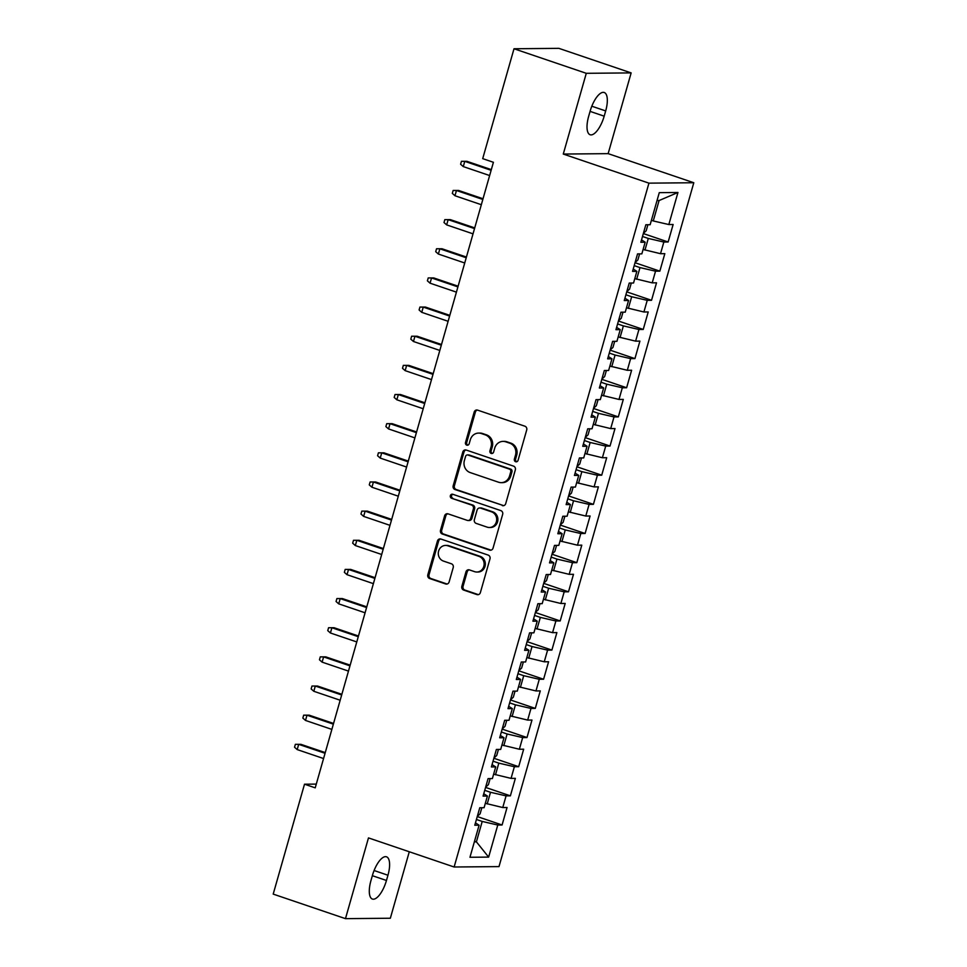 <?xml version="1.0" encoding="UTF-8"?>
<svg xmlns="http://www.w3.org/2000/svg" width="967" height="967" viewBox="0 0 967 967"><rect width="100%" height="100%" fill="white"/><g stroke="black" fill="none" stroke-linecap="round" stroke-linejoin="round"><path stroke-width="1.45" d="M515.641 461.73A2.103 1.922 -90.5 0 0 518.046 460.352L526.713 429.952A2.998 2.756 -90.5 0 0 524.9 426.205L477.601 410.129A2.998 2.756 -90.5 0 0 474.168 412.099L465.502 442.499A2.103 1.922 -90.5 0 0 467.363 445.231A2.103 1.922 -90.5 0 0 469.176 443.756L470.3 439.816A9.585 8.8 -90.5 0 1 478.617 433.083A9.585 8.8 -90.5 0 1 481.312 433.518L485.253 434.86A9.585 8.8 -90.5 0 1 491.055 446.875L489.931 450.803A2.103 1.922 -90.5 0 0 491.792 453.523A2.103 1.922 -90.5 0 0 493.617 452.048L494.729 448.12A9.585 8.8 -90.5 0 1 503.058 441.387A9.585 8.8 -90.5 0 1 505.753 441.822L509.694 443.164A9.585 8.8 -90.5 0 1 515.496 455.167L514.371 459.107A2.103 1.922 -90.5 0 0 515.641 461.73M461.851 586.328A2.998 2.756 -90.5 0 0 463.664 590.075L476.924 594.584A2.998 2.756 -90.5 0 0 480.369 592.614L489.991 558.853A2.998 2.756 -90.5 0 0 488.178 555.094L440.892 539.03A2.998 2.756 -90.5 0 0 437.447 541L427.825 574.761A2.998 2.756 -90.5 0 0 429.638 578.52L445.666 583.959A2.998 2.756 -90.5 0 0 449.111 581.989L453.221 567.544A2.998 2.756 -90.5 0 0 451.408 563.785L443.466 561.09A8.014 7.361 -90.5 0 1 438.365 552.266A8.014 7.361 -90.5 0 1 445.569 545.424A8.014 7.361 -90.5 0 1 447.83 545.787L478.955 556.363A8.014 7.361 -90.5 0 1 484.056 565.187A8.014 7.361 -90.5 0 1 476.852 572.029A8.014 7.361 -90.5 0 1 474.592 571.666L469.406 569.901A2.998 2.756 -90.5 0 0 465.961 571.872L461.851 586.328L463.06 586.316A2.998 2.756 -90.5 0 0 464.873 590.063L478.145 594.572A2.998 2.756 -90.5 0 0 478.375 594.645M315.218 787.839L493.412 162.287L482.702 158.648L514.009 48.761L586.28 73.311L563.278 154.055L648.93 183.15L454.127 867L368.475 837.906L345.473 918.65L273.202 894.1L304.508 784.201L315.218 787.839M502.272 505.596A2.998 2.756 -90.5 0 0 505.717 503.626L515.338 469.865A2.998 2.756 -90.5 0 0 513.525 466.118L466.239 450.054A2.998 2.756 -90.5 0 0 462.794 452.012L453.172 485.785A2.998 2.756 -90.5 0 0 454.986 489.532L503.493 505.584A2.998 2.756 -90.5 0 0 503.722 505.656M502.659 514.359L493.049 548.12A2.998 2.756 -90.5 0 1 489.604 550.09L442.318 534.026A2.998 2.756 -90.5 0 1 440.505 530.267L444.615 515.822A2.998 2.756 -90.5 0 1 448.059 513.852L467.242 520.367A2.998 2.756 -90.5 0 0 470.675 518.397L473.407 508.811A2.998 2.756 -90.5 0 0 471.594 505.064L451.637 498.283A2.103 1.922 -90.5 0 1 452.181 494.173A2.103 1.922 -90.5 0 1 452.774 494.27L500.846 510.612A2.998 2.756 -90.5 0 1 502.659 514.359M648.93 183.15L693.798 182.739L498.996 866.601L454.127 867M643.333 233.567L668.149 241.992L673.129 224.501L668.826 224.549L677.952 192.481L659.276 192.651L650.15 224.719L645.847 224.755L640.855 242.246L645.17 242.209L641.846 253.862L637.543 253.898L632.563 271.389L636.866 271.352L633.542 283.017L629.239 283.053L624.259 300.544L628.562 300.507L625.238 312.16L620.935 312.208L615.955 329.687L620.258 329.65L616.934 341.315L612.631 341.351L607.651 358.842L611.954 358.805L608.63 370.458L604.327 370.506L599.347 387.997L603.65 387.948L600.326 399.613L596.023 399.649L591.042 417.14L595.346 417.103L592.022 428.768L587.718 428.804L582.738 446.295L587.042 446.258L583.717 457.911L579.414 457.947L574.434 475.438L578.737 475.401L575.413 487.066L571.11 487.102L566.13 504.593L570.433 504.556L567.109 516.209L562.806 516.245L557.826 533.736L562.129 533.699L558.805 545.364L554.502 545.4L549.522 562.891L553.825 562.854L550.501 574.507L546.198 574.555L541.218 592.046L545.521 591.997L542.197 603.662L537.894 603.698L532.914 621.189L537.217 621.152L533.893 632.817L529.59 632.853L524.61 650.344L528.913 650.295L525.601 661.96L521.286 661.996L516.305 679.487L520.609 679.45L517.297 691.115L512.981 691.151L508.001 708.642L512.305 708.606L508.993 720.258L504.677 720.294L499.697 737.785L504 737.748L500.688 749.413L496.385 749.449L491.393 766.94L495.708 766.904L492.384 778.556L488.081 778.604L483.089 796.083L487.404 796.046L484.08 807.711L479.777 807.747L474.785 825.238L479.1 825.202L475.45 822.905M668.149 241.992L663.846 242.04L660.521 253.692L643.091 249.474M635.029 262.722L659.845 271.147L664.825 253.656L660.521 253.692M659.845 271.147L655.541 271.183L652.217 282.848L634.799 278.617M626.725 291.865L651.54 300.29L656.52 282.811L652.217 282.848M651.54 300.29L647.237 300.338L643.913 311.99L626.495 307.772M618.421 321.02L643.236 329.445L648.216 311.954L643.913 311.99M643.236 329.445L638.933 329.481L635.609 341.146L618.191 336.915M610.117 350.163L634.932 358.6L639.912 341.109L635.609 341.146M634.932 358.6L630.629 358.636L627.305 370.288L609.887 366.07M601.812 379.318L626.628 387.743L631.608 370.252L627.305 370.288M626.628 387.743L622.325 387.779L619.001 399.444L601.583 395.213M593.508 408.461L618.324 416.898L623.304 399.407L619.001 399.444M618.324 416.898L614.021 416.934L610.697 428.599L593.279 424.368M585.204 437.616L610.02 446.041L615 428.55L610.697 428.599M610.02 446.041L605.717 446.089L602.393 457.742L584.975 453.511M576.9 466.771L601.716 475.196L606.696 457.705L602.393 457.742M601.716 475.196L597.413 475.232L594.089 486.897L576.67 482.666M568.596 495.914L593.412 504.339L598.392 486.86L594.089 486.897M593.412 504.339L589.108 504.387L585.784 516.04L568.366 511.821M560.292 525.069L585.108 533.494L590.088 516.003L585.784 516.04M585.108 533.494L580.804 533.53L577.48 545.195L560.062 540.964M551.988 554.212L576.803 562.649L581.783 545.158L577.48 545.195M576.803 562.649L572.5 562.685L569.176 574.338L551.758 570.119M543.696 583.367L568.499 591.792L573.491 574.301L569.176 574.338M568.499 591.792L564.196 591.828L560.872 603.493L543.454 599.262M535.392 612.51L560.195 620.947L565.187 603.456L560.872 603.493M560.195 620.947L555.892 620.983L552.568 632.648L535.15 628.417M527.088 641.665L551.891 650.09L556.883 632.599L552.568 632.648M551.891 650.09L547.588 650.126L544.264 661.791L526.846 657.56M518.783 670.808L543.587 679.245L548.579 661.754L544.264 661.791M543.587 679.245L539.284 679.281L535.972 690.946L518.542 686.715M510.479 699.963L535.295 708.388L540.275 690.897L535.972 690.946M535.295 708.388L530.98 708.436L527.668 720.089L510.238 715.87M502.175 729.118L526.991 737.543L531.971 720.052L527.668 720.089M526.991 737.543L522.676 737.579L519.364 749.244L501.933 745.013M493.871 758.261L518.687 766.698L523.667 749.207L519.364 749.244M518.687 766.698L514.371 766.734L511.06 778.387L493.629 774.168M485.567 787.416L510.383 795.841L515.363 778.35L511.06 778.387M510.383 795.841L506.079 795.877L502.755 807.542L485.325 803.311M477.263 816.559L502.078 824.996L507.059 807.505L502.755 807.542M502.078 824.996L497.775 825.032L488.637 857.1L469.962 857.27L479.1 825.202M487.404 796.046L483.754 793.762M474.531 841.205L476.405 841.846L482.219 821.442L476.429 819.472M497.775 825.032L482.219 821.442M488.637 857.1L476.405 841.846L474.35 841.858M495.708 766.904L492.058 764.607M487.199 803.952L490.511 792.287L484.733 790.329M506.079 795.877L490.511 792.287M504 737.748L500.362 735.464M495.503 774.797L498.815 763.132L493.037 761.174M514.371 766.734L498.815 763.132M512.305 708.606L508.666 706.309M503.807 745.654L507.119 733.989L501.341 732.019M522.676 737.579L507.119 733.989M520.609 679.45L516.97 677.166M512.111 716.499L515.423 704.834L509.645 702.876M530.98 708.436L515.423 704.834M528.913 650.295L525.274 648.011M520.415 687.344L523.727 675.691L517.949 673.721M539.284 679.281L523.727 675.691M537.217 621.152L533.579 618.868M528.707 658.201L532.031 646.536L526.253 644.578M547.588 650.126L532.031 646.536M545.521 591.997L541.883 589.713M537.011 629.046L540.335 617.393L534.558 615.423M555.892 620.983L540.335 617.393M553.825 562.854L550.187 560.558M545.315 599.903L548.64 588.238L542.862 586.28M564.196 591.828L548.64 588.238M562.129 533.699L558.491 531.415M553.62 570.748L556.944 559.095L551.166 557.125M572.5 562.685L556.944 559.095M570.433 504.556L566.795 502.26M561.924 541.605L565.248 529.94L559.47 527.97M580.804 533.53L565.248 529.94M578.737 475.401L575.099 473.117M570.228 512.45L573.552 500.785L567.774 498.827M589.108 504.387L573.552 500.785M587.042 446.258L583.403 443.962M578.532 483.295L581.856 471.642L576.078 469.672M597.413 475.232L581.856 471.642M595.346 417.103L591.707 414.819M586.836 454.152L590.16 442.487L584.382 440.529M605.717 446.089L590.16 442.487M603.65 387.948L600.011 385.664M595.14 424.997L598.464 413.344L592.686 411.374M614.021 416.934L598.464 413.344M611.954 358.805L608.316 356.509M603.444 395.854L606.768 384.189L600.99 382.231M622.325 387.779L606.768 384.189M620.258 329.65L616.62 327.366M611.748 366.698L615.072 355.046L609.295 353.076M630.629 358.636L615.072 355.046M628.562 300.507L624.912 298.211M620.052 337.556L623.377 325.891L617.587 323.933M638.933 329.481L623.377 325.891M636.866 271.352L633.216 269.068M628.357 308.4L631.681 296.736L625.891 294.778M647.237 300.338L631.681 296.736M645.17 242.209L641.52 239.913M636.661 279.258L639.985 267.593L634.195 265.623M655.541 271.183L639.985 267.593M644.965 250.102L648.289 238.438L642.499 236.48M663.846 242.04L648.289 238.438M316.282 784.104L304.508 784.201M345.473 918.65L390.342 918.239L409.283 851.77M563.278 154.055L608.146 153.644L631.149 72.9L586.28 73.311M631.149 72.9L558.878 48.35L514.009 48.761M608.146 153.644L693.798 182.739M668.826 224.549L653.269 220.947L659.083 200.544L657.028 200.568M653.269 220.947L651.395 220.319M677.952 192.481L659.083 200.544M605.68 110.927A19.545 7.385 108.8 0 0 604.206 92.494A19.545 7.385 108.8 0 0 590.16 111.072L588.661 116.318A19.545 7.385 108.8 0 0 590.136 134.751A19.545 7.385 108.8 0 0 604.182 116.173L605.68 110.927L591.804 106.213M370.941 880.623A19.545 7.385 108.8 0 0 372.416 899.056A19.545 7.385 108.8 0 0 386.462 880.478L387.96 875.232A19.545 7.385 108.8 0 0 386.486 856.798A19.545 7.385 108.8 0 0 372.44 875.377L370.941 880.623M516.837 461.718A2.103 1.922 -90.5 0 1 515.58 459.095L516.704 455.155A9.585 8.8 -90.5 0 0 510.902 443.152L509.694 443.164M503.058 441.387L504.266 441.375A9.585 8.8 -90.5 0 1 506.962 441.81L510.902 443.152M478.617 433.083L479.837 433.071A9.585 8.8 -90.5 0 1 482.533 433.506L486.474 434.848A9.585 8.8 -90.5 0 1 492.276 446.863L491.151 450.791A2.103 1.922 -90.5 0 0 492.396 453.414M477.372 410.068A2.998 2.756 -90.5 0 0 475.377 412.087L466.71 442.487A2.103 1.922 -90.5 0 0 467.968 445.11M465.997 449.981A2.998 2.756 -90.5 0 0 464.003 452.012L454.393 485.772A2.998 2.756 -90.5 0 0 456.194 489.52L503.493 505.584M510.757 471.763A2.103 1.922 -90.5 0 0 509.5 469.14L467.98 455.034A2.103 1.922 -90.5 0 0 465.574 456.412L464.39 460.558A9.585 8.8 -90.5 0 0 470.192 472.573L498.561 482.219A9.585 8.8 -90.5 0 0 501.257 482.654A9.585 8.8 -90.5 0 0 509.585 475.909L510.757 471.763L511.978 471.751A2.103 1.922 -90.5 0 0 510.709 469.128L509.5 469.14M467.399 454.937L468.608 454.925A2.103 1.922 -90.5 0 1 469.2 455.022L510.709 469.128M501.257 482.654L502.477 482.642A9.585 8.8 -90.5 0 0 510.794 475.909L509.585 475.909M511.978 471.751L510.794 475.909M447.83 513.791A2.998 2.756 -90.5 0 0 445.835 515.81L441.714 530.267A2.998 2.756 -90.5 0 0 443.527 534.014L490.813 550.078A2.998 2.756 -90.5 0 0 491.055 550.15M468.076 520.5L469.297 520.5A2.998 2.756 -90.5 0 0 471.896 518.385L474.628 508.799A2.998 2.756 -90.5 0 0 472.815 505.052L451.637 498.283M452.786 494.282A2.103 1.922 -90.5 0 0 452.846 498.271M487.138 527.136A8.014 7.361 -90.5 0 0 489.387 527.498A8.014 7.361 -90.5 0 0 496.603 520.657A8.014 7.361 -90.5 0 0 491.502 511.821L480.526 508.098A2.998 2.756 -90.5 0 0 477.094 510.068L474.362 519.654A2.998 2.756 -90.5 0 0 476.175 523.401L487.138 527.136M489.387 527.498L490.607 527.486A8.014 7.361 -90.5 0 0 497.812 520.645A8.014 7.361 -90.5 0 0 492.711 511.809L491.502 511.821M479.692 507.965L480.901 507.953A2.998 2.756 -90.5 0 1 481.747 508.086L492.711 511.809M469.176 569.841A2.998 2.756 -90.5 0 0 467.182 571.86L463.06 586.316M476.852 572.029L478.061 572.017A8.014 7.361 -90.5 0 0 485.265 565.175A8.014 7.361 -90.5 0 0 480.176 556.351L478.955 556.363M445.569 545.424L446.79 545.412A8.014 7.361 -90.5 0 1 449.039 545.775L480.176 556.351M440.65 538.97A2.998 2.756 -90.5 0 0 438.655 540.988L429.046 574.749A2.998 2.756 -90.5 0 0 430.847 578.508L446.875 583.947A2.998 2.756 -90.5 0 0 447.117 584.02M643.406 233.313L646.174 230.811L647.902 224.731M463.278 166.59L460.606 164.245L461.44 161.32L466.952 161.332L464.764 161.344L463.278 166.59L489.628 175.547M461.44 161.32L464.764 161.344L491.127 170.301M466.952 161.332L491.321 169.612M635.101 262.456L637.869 259.966L639.598 253.886M454.973 195.745L452.314 193.388L453.136 190.475L458.648 190.475L456.46 190.499L454.973 195.745L481.324 204.702M453.136 190.475L456.46 190.499L482.823 199.456M458.648 190.475L483.017 198.755M626.797 291.611L629.565 289.109L631.294 283.029M446.669 224.888L444.01 222.543L444.832 219.63L450.344 219.63L448.156 219.642L446.669 224.888L473.032 233.845M444.832 219.63L448.156 219.642L474.519 228.599M450.344 219.63L474.724 227.91M618.493 320.754L621.261 318.264L622.99 312.184M438.365 254.043L435.706 251.686L436.528 248.773L442.04 248.773L439.864 248.797L438.365 254.043L464.728 263M436.528 248.773L439.864 248.797L466.215 257.754M442.04 248.773L466.42 257.053M610.189 349.909L612.957 347.419L614.686 341.339M430.061 283.186L427.402 280.841L428.224 277.928L433.736 277.928L431.56 277.94L430.061 283.186L456.424 292.143M428.224 277.928L431.56 277.94L457.911 286.897M433.736 277.928L458.116 286.208M601.885 379.052L604.653 376.562L606.382 370.482M421.757 312.341L419.098 309.984L419.92 307.071L425.432 307.071L423.256 307.095L421.757 312.341L448.12 321.298M419.92 307.071L423.256 307.095L449.607 316.052M425.432 307.071L449.812 315.351M593.581 408.207L596.349 405.717L598.077 399.637M413.453 341.496L410.794 339.139L411.616 336.226L417.128 336.226L414.952 336.25L413.453 341.496L439.816 350.441M411.616 336.226L414.952 336.25L441.303 345.195M417.128 336.226L441.508 344.506M585.277 437.362L588.045 434.86L589.773 428.78M405.149 370.639L402.49 368.294L403.324 365.369L408.823 365.369L406.648 365.393L405.149 370.639L431.512 379.596M403.324 365.369L406.648 365.393L432.998 374.35M408.823 365.369L433.204 373.661M576.973 466.505L579.741 464.015L581.469 457.935M396.845 399.794L394.185 397.437L395.019 394.524L400.519 394.524L398.344 394.548L396.845 399.794L423.208 408.751M395.019 394.524L398.344 394.548L424.694 403.493M400.519 394.524L424.9 402.804M568.669 495.66L571.437 493.158L573.177 487.078M388.541 428.937L385.881 426.592L386.715 423.679L392.215 423.679L390.039 423.691L388.541 428.937L414.903 437.894M386.715 423.679L390.039 423.691L416.402 432.648M392.215 423.679L416.596 431.959M560.377 524.803L563.132 522.313L564.873 516.233M380.236 458.092L377.577 455.735L378.411 452.822L383.911 452.822L381.735 452.846L380.236 458.092L406.599 467.049M378.411 452.822L381.735 452.846L408.098 461.803M383.911 452.822L408.292 461.102M552.072 553.958L554.828 551.456L556.569 545.388M371.932 487.235L369.273 484.89L370.107 481.977L375.607 481.977L373.431 481.989L371.932 487.235L398.295 496.192M370.107 481.977L373.431 481.989L399.794 490.946M375.607 481.977L399.987 490.257M543.768 583.101L546.524 580.611L548.265 574.531M363.628 516.39L360.969 514.033L361.803 511.12L367.315 511.12L365.127 511.144L363.628 516.39L389.991 525.347M361.803 511.12L365.127 511.144L391.49 520.101M367.315 511.12L391.683 519.4M535.464 612.256L538.22 609.766L539.961 603.686M355.324 545.545L352.665 543.188L353.499 540.275L359.011 540.275L356.823 540.287L355.324 545.545L381.687 554.49M353.499 540.275L356.823 540.287L383.186 549.244M359.011 540.275L383.379 548.555M527.16 641.411L529.916 638.909L531.657 632.829M347.02 574.688L344.361 572.343L345.195 569.418L350.707 569.418L348.519 569.442L347.02 574.688L373.383 583.645M345.195 569.418L348.519 569.442L374.882 578.399M350.707 569.418L375.075 577.698M518.856 670.554L521.624 668.064L523.352 661.984M338.716 603.843L336.057 601.486L336.891 598.573L342.403 598.573L340.215 598.597L338.716 603.843L365.079 612.8M336.891 598.573L340.215 598.597L366.578 607.542M342.403 598.573L366.771 606.853M510.552 699.709L513.32 697.207L515.048 691.127M330.412 632.986L327.753 630.641L328.587 627.716L334.098 627.728L331.911 627.74L330.412 632.986L356.775 641.943M328.587 627.716L331.911 627.74L358.273 636.697M334.098 627.728L358.467 636.008M502.248 728.852L505.016 726.362L506.744 720.282M322.12 662.141L319.448 659.784L320.282 656.871L325.794 656.871L323.607 656.895L322.12 662.141L348.471 671.098M320.282 656.871L323.607 656.895L349.969 665.852M325.794 656.871L350.163 665.151M493.944 758.007L496.712 755.505L498.44 749.425M313.816 691.284L311.144 688.939L311.978 686.026L317.49 686.026L315.302 686.038L313.816 691.284L340.166 700.241M311.978 686.026L315.302 686.038L341.665 694.995M317.49 686.026L341.859 694.306M485.639 787.15L488.408 784.66L490.136 778.58M305.512 720.439L302.84 718.082L303.674 715.169L309.186 715.169L306.998 715.193L305.512 720.439L331.862 729.396M303.674 715.169L306.998 715.193L333.361 724.15M309.186 715.169L333.555 723.449M477.335 816.305L480.103 813.815L481.832 807.735M297.207 749.594L294.536 747.237L295.37 744.324L300.882 744.324L298.694 744.336L297.207 749.594L323.558 758.539M295.37 744.324L298.694 744.336L325.057 753.293M300.882 744.324L325.25 752.604M516.704 455.155L515.496 455.167M506.962 441.81L505.753 441.822M491.151 450.791L489.931 450.803M492.276 446.863L491.055 446.875M486.474 434.848L485.253 434.86M482.533 433.506L481.312 433.518M466.71 442.487L465.502 442.499M475.377 412.087L474.168 412.099M515.58 459.095L514.371 459.107M456.194 489.52L454.986 489.532M454.393 485.772L453.172 485.785M464.003 452.012L462.794 452.012M469.2 455.022L467.98 455.034M490.813 550.078L489.604 550.09M443.527 534.014L442.318 534.026M441.714 530.267L440.505 530.267M445.835 515.81L444.615 515.822M471.896 518.385L470.675 518.397M474.628 508.799L473.407 508.811M472.815 505.052L471.594 505.064M481.747 508.086L480.526 508.098M467.182 571.86L465.961 571.872M449.039 545.775L447.83 545.787M446.875 583.947L445.666 583.959M430.847 578.508L429.638 578.52M429.046 574.749L427.825 574.761M438.655 540.988L437.447 541M478.145 594.572L476.924 594.584M464.873 590.063L463.664 590.075M590.063 111.374L604.182 116.173M372.343 875.691L386.462 880.478M374.084 870.518L387.96 875.232"/></g></svg>
